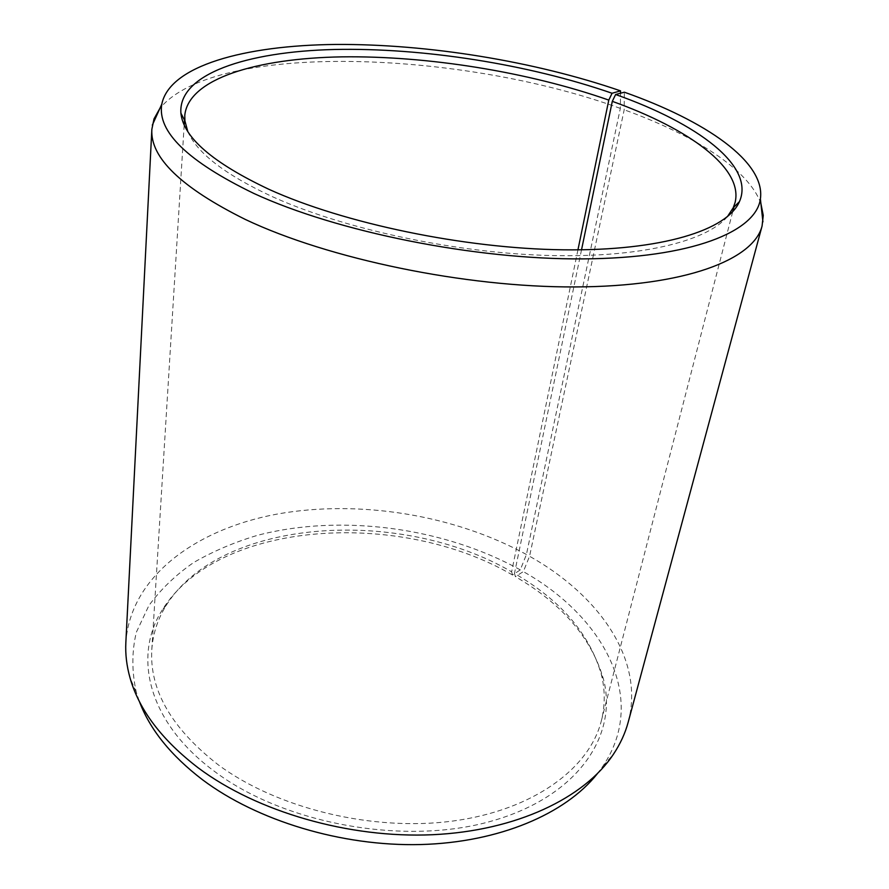 <?xml version="1.0" encoding="UTF-8"?>
<svg xmlns="http://www.w3.org/2000/svg" width="889" height="889" viewBox="0 0 889 889"><rect width="100%" height="100%" fill="white"/><g stroke="black" fill="none" stroke-linecap="round" stroke-linejoin="round"><path stroke-width="0.67" stroke-dasharray="4.45 3.33" d="M577.939 249.865L511.631 571.805C400.85 507.074 221.283 517.22 166.176 605.453C157.697 619.044 152.908 633.801 151.797 649.715C149.43 689.997 171.533 728.324 218.105 764.718C277.212 808.568 373.147 831.926 453.512 820.947C534.011 809.968 589.496 768.174 601.32 720.912C605.187 705.433 605.187 689.92 601.32 674.373C589.563 633.846 560.603 600.186 514.464 573.416L515.398 576.661L523.332 571.616L529.566 556.258L624.189 109.78L624.356 92.2M581.528 249.82L514.464 573.416M187.712 131.228C196.558 152.575 224.506 174.266 271.578 196.313C341.087 228.029 449.923 252.032 543.679 255.321C637.546 258.588 706.044 241.875 727.38 216.705M511.631 571.805L512.531 575.016L520.287 569.882L526.421 554.492L620.333 108.391L620.533 93.223M620.333 108.391C461.269 50.462 215.405 41.205 159.909 108.347M526.421 554.492C453.768 514.742 358.789 499.374 277.09 514.086C196.025 529.066 130.294 576.528 125.849 642.558M520.287 569.882C443.667 527.366 340.976 513.598 257.699 535.267C234.418 542.19 213.071 551.28 193.669 562.526C175.666 574.972 160.731 589.329 148.863 605.598L136.384 632.168C131.75 651.27 131.694 671.217 136.239 692.02L139.329 701.343M512.531 575.016C400.406 509.386 218.827 519.687 162.62 609.409C132.605 655.504 147.452 722.157 214.816 771.63C284.591 824.17 405.162 845.906 491.561 821.103C578.328 796.544 618.066 735.259 603.487 679.229C591.485 637.991 562.126 603.809 515.398 576.661M597.219 773.863L603.042 765.962C648.659 698.076 603.298 616.455 523.332 571.616M628.212 722.124C644.892 659.749 599.175 595.341 529.566 556.258M760.895 203.537C748.716 169.277 693.831 134.95 624.189 109.78M601.32 720.912L732.736 211.626M733.914 207.059L735.059 202.625M136.239 692.02L130.05 677.929M601.32 674.373L603.487 679.229M166.176 605.453L162.62 609.409M603.042 765.962L613.288 754.472M151.797 649.715L184.19 124.749M184.479 120.037L184.768 115.47"/><path stroke-width="1.33" d="M727.38 216.705L733.258 207.715L735.059 202.625C743.726 168.043 688.575 128.616 612.299 101.346L581.528 249.82M620.533 93.223L620.555 90.867L612.065 93.256C528.31 64.208 422.964 47.595 334.486 49.484C246.853 51.584 178.044 73.998 180.9 113.159C183.323 137.373 212.671 162.754 268.911 189.313C343.887 223.406 464.214 248.564 563.026 249.809C662.038 251.098 727.269 230.018 739.448 201.625C755.194 165.81 697.12 123.315 615.633 94.512L612.299 101.346M620.555 90.867C534.5 61.219 427.753 43.861 335.82 44.45C244.764 45.328 169.543 65.708 161.809 104.135C157.031 131.639 187.746 161.42 253.976 193.502C337.264 231.918 474.77 259.688 583.073 258.888C691.653 258.188 756.106 231.618 760.395 198.936C765.751 161.831 705.288 120.726 624.356 92.2L615.633 94.512M159.909 108.347L154.008 118.893L151.852 129.316C150.063 157.542 181.2 187.579 245.286 219.427C328.419 258.932 465.369 287.458 575.294 286.936C685.475 286.502 753.761 259.588 762.084 225.973L763.251 215.394L760.895 203.537M151.852 129.316L125.849 642.558C125.249 654.082 126.649 665.872 130.05 677.929C139.129 710.022 161.909 740.037 198.391 767.985C256.865 811.701 348.81 838.527 432.643 834.715C516.553 830.815 584.317 797.9 613.288 754.472C620.244 744.049 625.223 733.269 628.212 722.124L762.084 225.973M139.329 701.343C149.841 729.424 170.899 755.561 202.514 779.753C257.21 820.803 341.776 846.528 420.53 844.55C499.34 842.461 565.526 813.757 597.219 773.863M612.065 93.256L608.787 100.09C528.399 71.953 427.498 55.651 341.676 56.863C256.632 58.307 188.301 78.765 184.768 115.47L184.912 120.86L187.712 131.228M608.787 100.09L577.939 249.865M732.736 211.626L733.914 207.059M733.258 207.715L739.448 201.625M161.809 104.135L152.319 125.149M760.395 198.936L762.929 221.861M184.912 120.86L180.9 113.159M184.19 124.749L184.479 120.037"/></g></svg>
